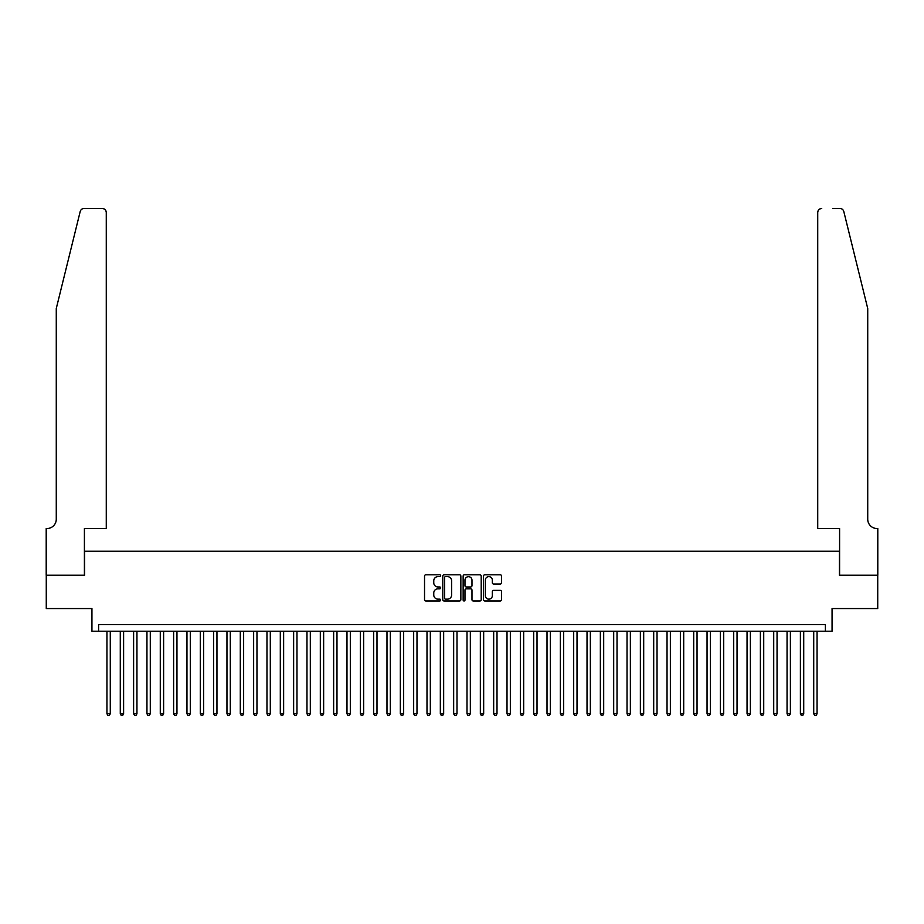 <?xml version="1.0" encoding="UTF-8"?>
<svg xmlns="http://www.w3.org/2000/svg" width="924" height="924" viewBox="0 0 924 924"><rect width="100%" height="100%" fill="white"/><g stroke="black" fill="none" stroke-linecap="round" stroke-linejoin="round"><path stroke-width="1.39" d="M440.667 575.71A0.912 0.912 0 0 0 439.743 574.797L425.837 574.797A1.305 1.305 0 0 0 424.532 576.102L424.532 599.664A1.305 1.305 0 0 0 425.837 600.981L439.743 600.981A0.912 0.912 0 0 0 440.667 600.057A0.912 0.912 0 0 0 439.743 599.145L437.953 599.145A4.193 4.193 0 0 1 433.76 594.952L433.76 592.989A4.193 4.193 0 0 1 437.953 588.807L439.743 588.807A0.912 0.912 0 0 0 440.667 587.883A0.912 0.912 0 0 0 439.743 586.971L437.953 586.971A4.193 4.193 0 0 1 433.76 582.778L433.76 580.815A4.193 4.193 0 0 1 437.953 576.634L439.743 576.634A0.912 0.912 0 0 0 440.667 575.71M500.254 584.026A1.305 1.305 0 0 0 501.559 582.721L501.559 576.102A1.305 1.305 0 0 0 500.254 574.797L484.811 574.797A1.305 1.305 0 0 0 483.495 576.102L483.495 599.664A1.305 1.305 0 0 0 484.811 600.981L500.254 600.981A1.305 1.305 0 0 0 501.559 599.664L501.559 591.683A1.305 1.305 0 0 0 500.254 590.378L493.647 590.378A1.305 1.305 0 0 0 492.33 591.683L492.33 595.645A3.5 3.5 0 0 1 488.831 599.145A3.5 3.5 0 0 1 485.331 595.645L485.331 580.133A3.5 3.5 0 0 1 488.831 576.634A3.5 3.5 0 0 1 492.33 580.133L492.33 582.721A1.305 1.305 0 0 0 493.647 584.026L500.254 584.026M825.386 631.231L832.062 631.231L832.062 608.558L877.731 608.558L877.731 575.213L839.396 575.213L839.396 551.212L84.604 551.212L84.604 575.213L46.269 575.213L46.269 608.558L91.938 608.558L91.938 631.231L825.386 631.231L825.386 624.555L98.614 624.555L98.614 631.231M460.857 576.102A1.305 1.305 0 0 0 459.551 574.797L444.098 574.797A1.305 1.305 0 0 0 442.792 576.102L442.792 599.664A1.305 1.305 0 0 0 444.098 600.981L459.551 600.981A1.305 1.305 0 0 0 460.857 599.664L460.857 576.102M464.449 574.797L479.903 574.797A1.305 1.305 0 0 1 481.208 576.102L481.208 599.664A1.305 1.305 0 0 1 479.903 600.981L473.284 600.981A1.305 1.305 0 0 1 471.979 599.664L471.979 590.113A1.305 1.305 0 0 0 470.674 588.807L466.285 588.807A1.305 1.305 0 0 0 464.98 590.113L464.98 600.057A0.912 0.912 0 0 1 464.056 600.981A0.912 0.912 0 0 1 463.143 600.057L463.143 576.102A1.305 1.305 0 0 1 464.449 574.797M445.541 576.634A0.912 0.912 0 0 0 444.629 577.546L444.629 598.232A0.912 0.912 0 0 0 445.541 599.145L447.435 599.145A4.193 4.193 0 0 0 451.628 594.952L451.628 580.815A4.193 4.193 0 0 0 447.435 576.634L445.541 576.634M471.979 580.191A3.5 3.5 0 0 0 468.48 576.692A3.5 3.5 0 0 0 464.98 580.191L464.98 585.666A1.305 1.305 0 0 0 466.285 586.971L470.674 586.971A1.305 1.305 0 0 0 471.979 585.666L471.979 580.191M106.941 631.231L106.941 713.778L110.279 713.778L110.279 631.231M110.279 713.778L109.275 715.511L107.946 715.511L106.941 713.778M80.192 211.538C81.208 209.344 81.208 209.344 80.192 211.538L56.272 308.512L56.272 519.207A9.332 9.332 0 0 1 46.939 528.54L46.2 528.54L46.2 575.213L84.407 575.213L84.407 528.54L106.272 528.54L106.272 212.497A3.996 3.996 0 0 0 102.275 208.489L84.072 208.489A3.996 3.996 0 0 0 80.192 211.538M91.21 208.489L102.275 208.489C104.689 208.743 106.017 210.083 106.272 212.497L106.272 528.54M56.272 519.207A9.332 9.332 0 0 1 46.939 528.54M860.394 278.771L843.808 211.538L867.728 308.512L867.728 519.207A9.332 9.332 0 0 0 877.061 528.54L877.8 528.54L877.8 575.213L839.593 575.213L839.593 528.54L817.728 528.54L817.728 212.497L817.728 528.54M832.79 208.489L839.928 208.489A3.996 3.996 0 0 1 843.808 211.538M821.725 208.489A3.996 3.996 0 0 0 817.728 212.497C817.983 210.083 819.311 208.743 821.725 208.489M867.728 519.207A9.332 9.332 0 0 0 877.061 528.54M120.282 631.231L120.282 713.778L123.608 713.778L123.608 631.231M123.608 713.778L122.615 715.511L121.275 715.511L120.282 713.778M133.61 631.231L133.61 713.778L136.948 713.778L136.948 631.231M136.948 713.778L135.944 715.511L134.615 715.511L133.61 713.778M146.951 631.231L146.951 713.778L150.289 713.778L150.289 631.231M150.289 713.778L149.284 715.511L147.944 715.511L146.951 713.778M160.279 631.231L160.279 713.778L163.617 713.778L163.617 631.231M163.617 713.778L162.624 715.511L161.284 715.511L160.279 713.778M173.62 631.231L173.62 713.778L176.958 713.778L176.958 631.231M176.958 713.778L175.953 715.511L174.624 715.511L173.62 713.778M186.96 631.231L186.96 713.778L190.286 713.778L190.286 631.231M190.286 713.778L189.293 715.511L187.953 715.511L186.96 713.778M200.289 631.231L200.289 713.778L203.627 713.778L203.627 631.231M203.627 713.778L202.622 715.511L201.293 715.511L200.289 713.778M213.629 631.231L213.629 713.778L216.955 713.778L216.955 631.231M216.955 713.778L215.962 715.511L214.622 715.511L213.629 713.778M226.958 631.231L226.958 713.778L230.295 713.778L230.295 631.231M230.295 713.778L229.291 715.511L227.962 715.511L226.958 713.778M240.298 631.231L240.298 713.778L243.636 713.778L243.636 631.231M243.636 713.778L242.631 715.511L241.303 715.511L240.298 713.778M253.638 631.231L253.638 713.778L256.964 713.778L256.964 631.231M256.964 713.778L255.971 715.511L254.631 715.511L253.638 713.778M266.967 631.231L266.967 713.778L270.305 713.778L270.305 631.231M270.305 713.778L269.3 715.511L267.972 715.511L266.967 713.778M280.307 631.231L280.307 713.778L283.633 713.778L283.633 631.231M283.633 713.778L282.64 715.511L281.3 715.511L280.307 713.778M293.636 631.231L293.636 713.778L296.974 713.778L296.974 631.231M296.974 713.778L295.969 715.511L294.64 715.511L293.636 713.778M306.976 631.231L306.976 713.778L310.314 713.778L310.314 631.231M310.314 713.778L309.309 715.511L307.981 715.511L306.976 713.778M320.316 631.231L320.316 713.778L323.643 713.778L323.643 631.231M323.643 713.778L322.649 715.511L321.309 715.511L320.316 713.778M333.645 631.231L333.645 713.778L336.983 713.778L336.983 631.231M336.983 713.778L335.978 715.511L334.65 715.511L333.645 713.778M346.985 631.231L346.985 713.778L350.312 713.778L350.312 631.231M350.312 713.778L349.318 715.511L347.978 715.511L346.985 713.778M360.314 631.231L360.314 713.778L363.652 713.778L363.652 631.231M363.652 713.778L362.647 715.511L361.319 715.511L360.314 713.778M373.654 631.231L373.654 713.778L376.992 713.778L376.992 631.231M376.992 713.778L375.987 715.511L374.647 715.511L373.654 713.778M386.983 631.231L386.983 713.778L390.321 713.778L390.321 631.231M390.321 713.778L389.327 715.511L387.988 715.511L386.983 713.778M400.323 631.231L400.323 713.778L403.661 713.778L403.661 631.231M403.661 713.778L402.656 715.511L401.328 715.511L400.323 713.778M413.663 631.231L413.663 713.778L416.99 713.778L416.99 631.231M416.99 713.778L415.996 715.511L414.657 715.511L413.663 713.778M426.992 631.231L426.992 713.778L430.33 713.778L430.33 631.231M430.33 713.778L429.325 715.511L427.997 715.511L426.992 713.778M440.332 631.231L440.332 713.778L443.659 713.778L443.659 631.231M443.659 713.778L442.665 715.511L441.326 715.511L440.332 713.778M453.661 631.231L453.661 713.778L456.999 713.778L456.999 631.231M456.999 713.778L455.994 715.511L454.666 715.511L453.661 713.778M467.001 631.231L467.001 713.778L470.339 713.778L470.339 631.231M470.339 713.778L469.334 715.511L468.006 715.511L467.001 713.778M480.341 631.231L480.341 713.778L483.668 713.778L483.668 631.231M483.668 713.778L482.674 715.511L481.335 715.511L480.341 713.778M493.67 631.231L493.67 713.778L497.008 713.778L497.008 631.231M497.008 713.778L496.003 715.511L494.675 715.511L493.67 713.778M507.01 631.231L507.01 713.778L510.337 713.778L510.337 631.231M510.337 713.778L509.343 715.511L508.004 715.511L507.01 713.778M520.339 631.231L520.339 713.778L523.677 713.778L523.677 631.231M523.677 713.778L522.672 715.511L521.344 715.511L520.339 713.778M533.679 631.231L533.679 713.778L537.017 713.778L537.017 631.231M537.017 713.778L536.012 715.511L534.673 715.511L533.679 713.778M547.008 631.231L547.008 713.778L550.346 713.778L550.346 631.231M550.346 713.778L549.353 715.511L548.013 715.511L547.008 713.778M560.348 631.231L560.348 713.778L563.686 713.778L563.686 631.231M563.686 713.778L562.681 715.511L561.353 715.511L560.348 713.778M573.688 631.231L573.688 713.778L577.015 713.778L577.015 631.231M577.015 713.778L576.022 715.511L574.682 715.511L573.688 713.778M587.017 631.231L587.017 713.778L590.355 713.778L590.355 631.231M590.355 713.778L589.35 715.511L588.022 715.511L587.017 713.778M600.357 631.231L600.357 713.778L603.684 713.778L603.684 631.231M603.684 713.778L602.691 715.511L601.351 715.511L600.357 713.778M613.686 631.231L613.686 713.778L617.024 713.778L617.024 631.231M617.024 713.778L616.019 715.511L614.691 715.511L613.686 713.778M627.026 631.231L627.026 713.778L630.364 713.778L630.364 631.231M630.364 713.778L629.36 715.511L628.031 715.511L627.026 713.778M640.367 631.231L640.367 713.778L643.693 713.778L643.693 631.231M643.693 713.778L642.7 715.511L641.36 715.511L640.367 713.778M653.695 631.231L653.695 713.778L657.033 713.778L657.033 631.231M657.033 713.778L656.028 715.511L654.7 715.511L653.695 713.778M667.036 631.231L667.036 713.778L670.362 713.778L670.362 631.231M670.362 713.778L669.369 715.511L668.029 715.511L667.036 713.778M680.364 631.231L680.364 713.778L683.702 713.778L683.702 631.231M683.702 713.778L682.697 715.511L681.369 715.511L680.364 713.778M693.705 631.231L693.705 713.778L697.043 713.778L697.043 631.231M697.043 713.778L696.038 715.511L694.709 715.511L693.705 713.778M707.045 631.231L707.045 713.778L710.371 713.778L710.371 631.231M710.371 713.778L709.378 715.511L708.038 715.511L707.045 713.778M720.374 631.231L720.374 713.778L723.711 713.778L723.711 631.231M723.711 713.778L722.707 715.511L721.378 715.511L720.374 713.778M733.714 631.231L733.714 713.778L737.04 713.778L737.04 631.231M737.04 713.778L736.047 715.511L734.707 715.511L733.714 713.778M747.042 631.231L747.042 713.778L750.38 713.778L750.38 631.231M750.38 713.778L749.376 715.511L748.047 715.511L747.042 713.778M760.383 631.231L760.383 713.778L763.721 713.778L763.721 631.231M763.721 713.778L762.716 715.511L761.376 715.511L760.383 713.778M773.711 631.231L773.711 713.778L777.049 713.778L777.049 631.231M777.049 713.778L776.056 715.511L774.716 715.511L773.711 713.778M787.052 631.231L787.052 713.778L790.39 713.778L790.39 631.231M790.39 713.778L789.385 715.511L788.056 715.511L787.052 713.778M800.392 631.231L800.392 713.778L803.718 713.778L803.718 631.231M803.718 713.778L802.725 715.511L801.385 715.511L800.392 713.778M813.721 631.231L813.721 713.778L817.059 713.778L817.059 631.231M817.059 713.778L816.054 715.511L814.725 715.511L813.721 713.778"/></g></svg>
